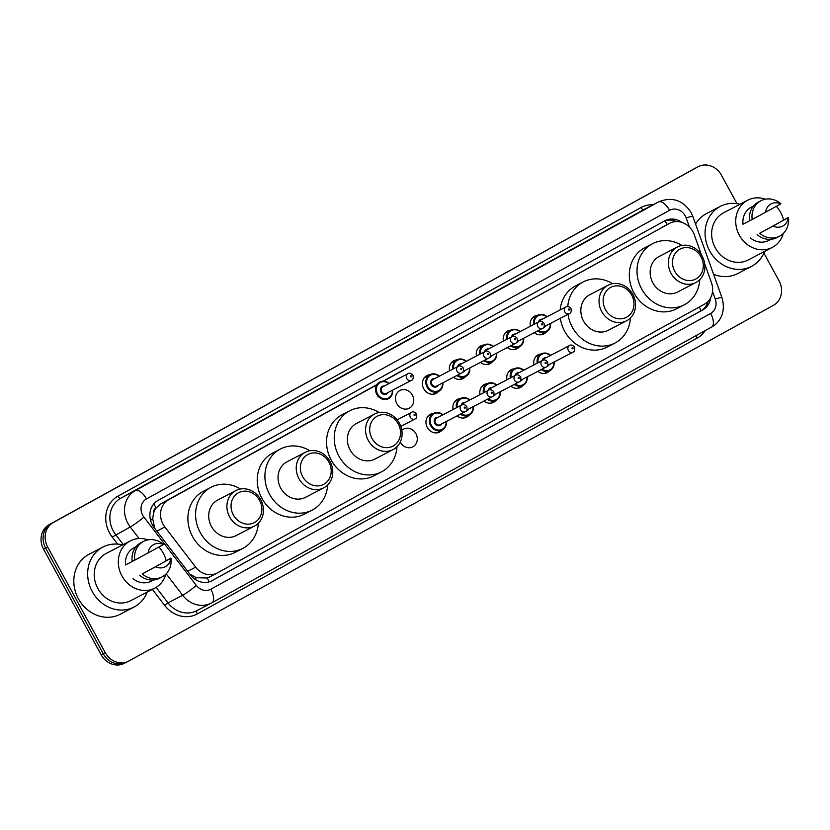 <?xml version="1.0" encoding="UTF-8"?>
<svg xmlns="http://www.w3.org/2000/svg" width="830" height="830" viewBox="0 0 830 830"><rect width="100%" height="100%" fill="white"/><g stroke="black" fill="none" stroke-linecap="round" stroke-linejoin="round"><path stroke-width="1.25" d="M549.896 370.585A10.012 8.881 -117.5 0 1 547.447 372.566A10.012 8.881 -117.5 0 1 537.84 371.332M522.962 385.442A10.012 8.881 -117.5 0 1 520.514 387.423A10.012 8.881 -117.5 0 1 510.907 386.189M496.029 400.299A10.012 8.881 -117.5 0 1 493.58 402.291A10.012 8.881 -117.5 0 1 483.973 401.056M469.095 415.166A10.012 8.881 -117.5 0 1 466.647 417.148A10.012 8.881 -117.5 0 1 457.04 415.913M442.162 430.023A10.012 8.881 -117.5 0 1 439.713 432.005A10.012 8.881 -117.5 0 1 427.305 427.419A10.012 8.881 -117.5 0 1 430.448 414.243A10.012 8.881 -117.5 0 1 433.488 413.371M401.824 430.293A10.012 8.881 -117.5 0 1 403.515 429.11A10.012 8.881 -117.5 0 1 415.923 433.696A10.012 8.881 -117.5 0 1 412.78 446.872A10.012 8.881 -117.5 0 1 400.371 442.276A10.012 8.881 -117.5 0 1 400.257 442.068M519.414 346.795A10.012 8.881 -117.5 0 1 516.966 348.776A10.012 8.881 -117.5 0 1 507.358 347.552M492.481 361.662A10.012 8.881 -117.5 0 1 490.032 363.644A10.012 8.881 -117.5 0 1 480.425 362.409M465.547 376.519A10.012 8.881 -117.5 0 1 463.099 378.501A10.012 8.881 -117.5 0 1 453.491 377.266M438.614 391.376A10.012 8.881 -117.5 0 1 436.165 393.368A10.012 8.881 -117.5 0 1 423.757 388.772A10.012 8.881 -117.5 0 1 426.9 375.606A10.012 8.881 -117.5 0 1 429.93 374.724M546.348 331.938A10.012 8.881 -117.5 0 1 543.889 333.919A10.012 8.881 -117.5 0 1 534.292 332.685M412.375 395.049A10.012 8.881 -117.5 0 1 409.232 408.225A10.012 8.881 -117.5 0 1 396.823 403.639A10.012 8.881 -117.5 0 1 399.967 390.463A10.012 8.881 -117.5 0 1 412.375 395.049M701.609 255.204L694.316 234.849A18.779 16.652 62.5 0 0 692.977 231.861A18.779 16.652 62.5 0 0 669.706 223.26A18.779 16.652 62.5 0 0 669.405 223.426L383.491 381.178M153.446 513.666A18.779 16.652 -117.5 0 1 156.351 507.701L156.092 507.846A6.256 5.551 62.5 0 0 153.446 513.666L152.751 518.657L154.681 528.305M189.79 574.08L196.409 577.753L207.251 577.981L209.772 576.881M669.706 223.26L383.055 381.188M376.986 384.539L160.968 503.727L156.351 507.701M376.758 384.892L168.677 499.712A18.779 16.652 62.5 0 0 164.859 526.988L195.683 567.16A18.779 16.652 62.5 0 0 217.169 573.022A18.779 16.652 62.5 0 0 217.481 572.856L704.494 304.143A18.779 16.652 62.5 0 0 711.424 282.594L704.691 263.795M533.908 364.91A10.012 8.881 -117.5 0 1 538.182 354.804A10.012 8.881 -117.5 0 1 541.212 353.933M506.974 379.777A10.012 8.881 -117.5 0 1 511.249 369.661A10.012 8.881 -117.5 0 1 514.278 368.79M480.041 394.634A10.012 8.881 -117.5 0 1 484.315 384.529A10.012 8.881 -117.5 0 1 487.345 383.647M453.107 409.491A10.012 8.881 -117.5 0 1 457.382 399.386A10.012 8.881 -117.5 0 1 460.411 398.514M530.36 326.273A10.012 8.881 -117.5 0 1 534.634 316.157A10.012 8.881 -117.5 0 1 537.664 315.286M503.426 341.13A10.012 8.881 -117.5 0 1 507.701 331.025A10.012 8.881 -117.5 0 1 510.73 330.143M476.493 355.987A10.012 8.881 -117.5 0 1 480.767 345.882A10.012 8.881 -117.5 0 1 483.797 345.01M449.559 370.854A10.012 8.881 -117.5 0 1 453.834 360.739A10.012 8.881 -117.5 0 1 456.863 359.867M682.177 222.502A18.779 16.652 62.5 0 0 664.892 220.739A18.779 16.652 62.5 0 0 664.591 220.905L158.011 500.417A18.779 16.652 62.5 0 0 154.204 527.693L190.423 574.9A18.779 16.652 62.5 0 0 211.909 580.761A18.779 16.652 62.5 0 0 212.21 580.595L702.668 309.984A18.779 16.652 62.5 0 0 710.656 297.763M663.678 221.413A18.779 16.652 -117.5 0 1 676.626 221.569M763.911 253.077L779.028 280.789A18.779 16.652 -117.5 0 1 773.436 305.326L128.785 661.022A18.779 16.652 -117.5 0 1 128.474 661.188A18.779 16.652 -117.5 0 1 105.213 652.577L47.684 547.074A18.779 16.652 -117.5 0 1 53.286 522.537L697.926 166.84A18.779 16.652 -117.5 0 1 698.238 166.674A18.779 16.652 -117.5 0 1 721.498 175.286L736.967 203.651M124.687 663.16A18.779 16.652 -117.5 0 1 124.376 663.326A18.779 16.652 -117.5 0 1 101.115 654.714L43.585 549.211A18.779 16.652 -117.5 0 1 49.178 524.674L695.872 167.909A18.779 16.652 -117.5 0 1 696.183 167.743A18.779 16.652 -117.5 0 0 695.872 167.909L51.232 523.606L697.926 166.84M43.585 549.211L45.64 548.142A18.779 16.652 -117.5 0 1 51.232 523.606A18.779 16.652 -117.5 0 0 45.64 548.142L103.159 653.646L45.64 548.142L47.684 547.074M126.731 662.091A18.779 16.652 -117.5 0 1 126.43 662.257A18.779 16.652 -117.5 0 1 103.159 653.646A18.779 16.652 -117.5 0 0 126.43 662.257A18.779 16.652 -117.5 0 0 126.731 662.091M708.094 301.363A18.779 16.652 -117.5 0 1 700.624 311.053L211.079 581.166M693.828 168.978A18.779 16.652 -117.5 0 1 694.129 168.812L698.238 166.674M764.606 251.417A33.802 29.984 -117.5 0 1 751.534 266.357A33.802 29.984 -117.5 0 1 709.65 250.868A33.802 29.984 -117.5 0 1 720.284 206.411A33.802 29.984 -117.5 0 1 740.007 204.242M695.561 224.007A33.802 29.984 -117.5 0 1 706.444 213.621L720.284 206.411M783.313 233.469A26.602 23.593 -117.5 0 1 772.294 247.413A26.602 23.593 -117.5 0 1 739.333 235.222A26.602 23.593 -117.5 0 1 747.695 200.227A26.602 23.593 -117.5 0 1 765.436 199.179M776.32 206.39A26.602 23.593 -117.5 0 1 780.657 212.418A26.602 23.593 -117.5 0 1 783.53 219.971M772.294 247.413L748.204 259.966A26.602 23.593 -117.5 0 1 715.242 247.776A26.602 23.593 -117.5 0 1 723.604 212.791L747.695 200.227M788.407 217.491L788.5 219.411A20.034 17.762 -117.5 0 1 779.505 236.239A20.034 17.762 -117.5 0 1 759.678 233.251L788.251 217.678A12.523 11.101 -117.5 0 1 773.072 226.061L788.313 217.439M770.883 239.32L768.684 240.472A18.779 16.652 -117.5 0 1 750.486 238.003M773.072 226.061L759.678 233.251M779.505 236.239L776.942 237.577A20.034 17.762 -117.5 0 1 757.105 234.579M749.615 220.811L742.995 224.266A18.779 16.652 -117.5 0 1 751.316 207.168L753.526 206.016M751.534 266.357L737.694 273.568A33.802 29.984 -117.5 0 1 713.592 274.305M765.582 212.324A12.523 11.101 -117.5 0 1 780.76 203.941L752.188 219.504A20.034 17.762 -117.5 0 1 760.986 200.715A20.034 17.762 -117.5 0 1 779.93 202.977L780.905 203.724M752.188 219.504L749.625 220.842A20.034 17.762 -117.5 0 1 758.423 202.053L760.986 200.715M674.769 271.327A16.901 14.992 -117.5 0 1 679.801 249.249A16.901 14.992 -117.5 0 1 701.018 256.844A16.901 14.992 -117.5 0 1 695.986 278.921A16.901 14.992 -117.5 0 1 674.769 271.327M671.055 273.34A20.034 17.762 -117.5 0 1 677.353 246.998A20.034 17.762 -117.5 0 1 702.17 256.169A20.034 17.762 -117.5 0 1 695.872 282.522A20.034 17.762 -117.5 0 1 671.055 273.34M677.353 246.998L659.155 256.48A20.034 17.762 62.5 0 0 652.857 282.823A20.034 17.762 62.5 0 0 677.674 292.004L695.872 282.522M699.763 279.658A34.424 30.534 -117.5 0 1 684.335 304.766A34.424 30.534 -117.5 0 1 641.673 288.996A34.424 30.534 -117.5 0 1 652.494 243.719A34.424 30.534 -117.5 0 1 681.918 245.441M684.335 304.766L676.637 308.781A34.424 30.534 -117.5 0 1 633.985 293A34.424 30.534 -117.5 0 1 644.806 247.724L652.494 243.719M605.443 309.58A16.901 14.992 -117.5 0 1 610.475 287.502A16.901 14.992 -117.5 0 1 631.692 295.096A16.901 14.992 -117.5 0 1 626.66 317.174A16.901 14.992 -117.5 0 1 605.443 309.58M601.729 311.592A20.034 17.762 -117.5 0 1 608.027 285.25A20.034 17.762 -117.5 0 1 632.844 294.422A20.034 17.762 -117.5 0 1 626.546 320.774A20.034 17.762 -117.5 0 1 601.729 311.592M608.027 285.25L589.829 294.733A20.034 17.762 62.5 0 0 583.532 321.075A20.034 17.762 62.5 0 0 608.349 330.257L626.546 320.774M630.437 317.911A34.424 30.534 -117.5 0 1 615.009 343.018A34.424 30.534 -117.5 0 1 572.347 327.248A34.424 30.534 -117.5 0 1 568.042 314.269M567.782 306.467A34.424 30.534 -117.5 0 1 583.168 281.972A34.424 30.534 -117.5 0 1 612.592 283.694M615.009 343.018L607.311 347.033A34.424 30.534 -117.5 0 1 564.659 331.253A34.424 30.534 -117.5 0 1 560.354 318.284M560.146 309.922A34.424 30.534 -117.5 0 1 575.481 285.976L583.168 281.972M371.985 438.396A16.901 14.992 -117.5 0 1 377.028 416.318A16.901 14.992 -117.5 0 1 398.244 423.912A16.901 14.992 -117.5 0 1 393.202 445.99A16.901 14.992 -117.5 0 1 371.985 438.396M368.271 440.398A20.034 17.762 -117.5 0 1 374.569 414.056A20.034 17.762 -117.5 0 1 399.386 423.238A20.034 17.762 -117.5 0 1 393.088 449.58A20.034 17.762 -117.5 0 1 368.271 440.398M374.569 414.056L356.371 423.549A20.034 17.762 62.5 0 0 350.073 449.891A20.034 17.762 62.5 0 0 374.89 459.063L393.088 449.58M396.979 446.727A34.424 30.534 -117.5 0 1 381.551 471.834A34.424 30.534 -117.5 0 1 338.899 456.064A34.424 30.534 -117.5 0 1 349.721 410.777A34.424 30.534 -117.5 0 1 379.144 412.51M381.551 471.834L373.863 475.839A34.424 30.534 -117.5 0 1 331.212 460.069A34.424 30.534 -117.5 0 1 342.033 414.793L349.721 410.777M302.66 476.648A16.901 14.992 -117.5 0 1 307.702 454.57A16.901 14.992 -117.5 0 1 328.908 462.165A16.901 14.992 -117.5 0 1 323.876 484.243A16.901 14.992 -117.5 0 1 302.66 476.648M298.945 478.651A20.034 17.762 -117.5 0 1 305.243 452.309A20.034 17.762 -117.5 0 1 330.06 461.49A20.034 17.762 -117.5 0 1 323.762 487.833A20.034 17.762 -117.5 0 1 298.945 478.651M305.243 452.309L287.045 461.802A20.034 17.762 62.5 0 0 280.748 488.144A20.034 17.762 62.5 0 0 305.565 497.315L323.762 487.833M327.653 484.979A34.424 30.534 -117.5 0 1 312.225 510.087A34.424 30.534 -117.5 0 1 269.574 494.307A34.424 30.534 -117.5 0 1 280.395 449.03A34.424 30.534 -117.5 0 1 309.818 450.752M312.225 510.087L304.537 514.092A34.424 30.534 -117.5 0 1 261.886 498.322A34.424 30.534 -117.5 0 1 272.707 453.035L280.395 449.03M233.334 514.901A16.901 14.992 -117.5 0 1 238.376 492.813A16.901 14.992 -117.5 0 1 259.583 500.407A16.901 14.992 -117.5 0 1 254.551 522.495A16.901 14.992 -117.5 0 1 233.334 514.901M229.62 516.903A20.034 17.762 -117.5 0 1 235.917 490.561A20.034 17.762 -117.5 0 1 260.734 499.743A20.034 17.762 -117.5 0 1 254.437 526.085A20.034 17.762 -117.5 0 1 229.62 516.903M235.917 490.561L217.719 500.044A20.034 17.762 62.5 0 0 211.422 526.396A20.034 17.762 62.5 0 0 236.239 535.568L254.437 526.085M258.327 523.232A34.424 30.534 -117.5 0 1 242.9 548.34A34.424 30.534 -117.5 0 1 200.248 532.559A34.424 30.534 -117.5 0 1 211.069 487.283A34.424 30.534 -117.5 0 1 240.493 489.005M242.9 548.34L235.212 552.344A34.424 30.534 -117.5 0 1 192.56 536.574A34.424 30.534 -117.5 0 1 203.381 491.287L211.069 487.283M147.18 592.091A33.802 29.984 -117.5 0 1 134.107 607.021A33.802 29.984 -117.5 0 1 92.234 591.541A33.802 29.984 -117.5 0 1 102.858 547.084A33.802 29.984 -117.5 0 1 122.591 544.916M134.107 607.021L120.267 614.241A33.802 29.984 -117.5 0 1 78.394 598.752A33.802 29.984 -117.5 0 1 89.017 554.295L102.858 547.084M165.886 574.142A26.602 23.593 -117.5 0 1 154.878 588.076A26.602 23.593 -117.5 0 1 121.917 575.896A26.602 23.593 -117.5 0 1 130.279 540.901A26.602 23.593 -117.5 0 1 148.01 539.853M158.904 547.063A26.602 23.593 -117.5 0 1 163.24 553.091A26.602 23.593 -117.5 0 1 166.114 560.644M154.878 588.076L130.787 600.64A26.602 23.593 -117.5 0 1 97.826 588.449A26.602 23.593 -117.5 0 1 106.188 553.465L130.279 540.901M170.99 558.165L171.084 560.084A20.034 17.762 -117.5 0 1 162.089 576.912A20.034 17.762 -117.5 0 1 142.252 573.914L170.824 558.351A12.523 11.101 -117.5 0 1 155.646 566.734L170.897 558.113M153.467 579.994L151.257 581.145A18.779 16.652 -117.5 0 1 133.059 578.676M155.646 566.734L142.252 573.914M162.089 576.912L159.526 578.24A20.034 17.762 -117.5 0 1 139.689 575.252M132.198 561.516L134.761 560.177A20.034 17.762 -117.5 0 1 143.569 541.388L141.007 542.716A20.034 17.762 -117.5 0 0 132.198 561.516L125.569 564.94A18.779 16.652 -117.5 0 1 133.9 547.841L136.099 546.69M148.155 552.988A12.523 11.101 -117.5 0 1 163.334 544.615L134.761 560.177M143.569 541.388A20.034 17.762 -117.5 0 1 162.514 543.65L163.479 544.397M150.583 520.389A18.779 1.681 -37.5 0 0 152.751 518.657M667.258 224.536A18.779 8.674 -118.9 0 0 664.892 220.936M700.956 310.866A18.779 8.674 -118.9 0 0 699.285 307.017M209.004 581.903A18.779 8.674 -118.9 0 0 207.251 577.981M194.739 579.081A18.779 1.681 -37.5 0 0 196.409 577.753M156.092 507.846A18.779 8.674 -118.9 0 0 153.706 503.997M661.697 227.441L669.405 223.426M187.684 571.331L195.683 567.16M156.86 531.159L164.859 526.988M160.968 503.727L168.677 499.712M689.481 227.161L686.171 217.917A12.523 11.101 62.5 0 0 685.279 215.925A12.523 11.101 62.5 0 0 669.561 210.301L146.454 498.934A12.523 11.101 62.5 0 0 142.719 515.285A12.523 11.101 62.5 0 0 143.912 517.111L196.316 585.42A12.523 11.101 62.5 0 0 210.841 589.217L710.636 313.45A12.523 11.101 62.5 0 0 715.253 299.08L712.524 291.465M139.108 538.525L130.248 526.977A25.035 22.213 -117.5 0 1 127.872 523.325A25.035 22.213 -117.5 0 1 135.332 490.613L658.439 201.981A25.035 22.213 -117.5 0 1 658.854 201.763L644.246 209.378A25.035 22.213 62.5 0 0 643.831 209.596L120.724 498.228A25.035 22.213 62.5 0 0 113.264 530.941A25.035 22.213 62.5 0 0 115.64 534.593L123.276 544.553M117.632 544.117L112.226 537.062A28.168 24.983 -117.5 0 1 117.943 496.153L641.051 207.521A3.133 1.442 -118.9 0 0 643.831 209.596L658.439 201.981A12.523 5.779 61.1 0 1 669.561 210.301M112.226 537.062L130.248 526.977A12.523 1.121 -37.5 0 0 143.912 517.111M641.051 207.521A28.168 24.983 -117.5 0 1 653.106 204.751M705.168 330.61A28.168 24.983 -117.5 0 1 697.107 338.142L197.322 613.91A28.168 24.983 -117.5 0 1 164.631 605.361L152.367 589.383M53.286 522.537L49.178 524.674M105.213 652.577L101.115 654.714M146.454 498.934A12.523 5.779 61.1 0 0 135.332 490.613L120.724 498.228A3.133 1.442 -118.9 0 1 117.943 496.153M196.316 585.42A12.523 1.121 -37.5 0 1 182.652 595.286L168.044 602.902A25.035 22.213 62.5 0 0 196.689 610.714L211.297 603.099A25.035 22.213 -117.5 0 1 182.652 595.286L166.197 573.831M156.133 587.37L168.044 602.902L164.631 605.361M710.636 313.45A12.523 5.779 61.1 0 1 711.559 327.082A12.523 5.779 61.1 0 1 711.497 327.113L211.816 602.819M197.032 610.538A3.133 1.442 -118.9 0 0 197.322 613.91M696.453 335.413A3.133 1.442 -118.9 0 0 697.107 338.142M210.841 589.217A12.523 5.779 61.1 0 1 211.764 602.85L711.559 327.082C719.662 322.683 726.354 312.454 721.913 297.534L692.822 216.36A12.523 0.882 -19.7 0 0 686.171 217.917M715.253 299.08A12.523 0.882 -19.7 0 1 721.913 297.534M700.624 311.053L702.668 309.984M211.598 580.917L212.21 580.595M550.591 323.368A9.389 8.331 -117.5 0 1 546.42 331.896A9.389 8.331 -117.5 0 1 537.664 330.931M538.483 330.496A8.767 7.771 62.5 0 0 546.711 331.025A8.767 7.771 62.5 0 0 550.3 323.524M538.452 322.05A4.378 3.891 -117.5 0 1 542.374 319.177M565.977 306.882C567.315 305.886 568.975 306.405 570.947 308.438C571.559 311.333 571.061 313.035 569.453 313.543A3.756 3.33 -117.5 0 1 565.977 306.882L540.859 319.975A3.756 3.33 62.5 0 0 539.438 321.563M568.509 309.808A0.623 0.56 62.5 0 0 569.484 309.268A0.623 0.56 62.5 0 0 568.509 309.808M544.117 326.73A3.756 3.33 62.5 0 0 544.335 326.636L569.453 313.543M533.69 324.53A9.389 8.331 -117.5 0 1 537.747 315.244A9.389 8.331 -117.5 0 1 547.115 316.707M545.85 325.837A4.378 3.891 -117.5 0 1 543.515 327.632M546.835 316.863A8.767 7.771 62.5 0 0 537.985 315.836A8.767 7.771 62.5 0 0 534.468 324.125M523.657 338.235A9.389 8.331 -117.5 0 1 519.487 346.753A9.389 8.331 -117.5 0 1 510.73 345.788M511.56 345.363A8.767 7.771 62.5 0 0 519.777 345.892A8.767 7.771 62.5 0 0 523.367 338.381M511.519 336.907A4.378 3.891 -117.5 0 1 515.44 334.044M539.043 321.739C540.382 320.743 542.042 321.262 544.013 323.306C544.625 326.19 544.127 327.892 542.519 328.4A3.756 3.33 -117.5 0 1 539.043 321.739L513.926 334.832A3.756 3.33 62.5 0 0 512.504 336.42M541.575 324.665A0.623 0.56 62.5 0 0 542.55 324.136A0.623 0.56 62.5 0 0 541.575 324.665M517.183 341.597A3.756 3.33 62.5 0 0 517.401 341.493L542.519 328.4M506.757 339.387A9.389 8.331 -117.5 0 1 510.813 330.101A9.389 8.331 -117.5 0 1 520.182 331.575M518.916 340.705A4.378 3.891 -117.5 0 1 516.582 342.489M519.902 331.72A8.767 7.771 62.5 0 0 511.052 330.693A8.767 7.771 62.5 0 0 507.535 338.982M496.724 353.092A9.389 8.331 -117.5 0 1 492.553 361.621A9.389 8.331 -117.5 0 1 483.797 360.645M484.627 360.22A8.767 7.771 62.5 0 0 492.844 360.749A8.767 7.771 62.5 0 0 496.433 353.238M484.585 351.775A4.378 3.891 -117.5 0 1 488.507 348.901M512.11 336.596C513.448 335.6 515.108 336.129 517.08 338.163C517.692 341.057 517.194 342.749 515.586 343.257A3.756 3.33 -117.5 0 1 512.11 336.596L486.992 349.689A3.756 3.33 62.5 0 0 485.571 351.287M514.642 339.532A0.623 0.56 62.5 0 0 515.617 338.993A0.623 0.56 62.5 0 0 514.642 339.532M490.25 356.454A3.756 3.33 62.5 0 0 490.468 356.35L515.586 343.257M479.823 354.254A9.389 8.331 -117.5 0 1 483.88 344.969A9.389 8.331 -117.5 0 1 493.248 346.432M491.983 355.562A4.378 3.891 -117.5 0 1 489.648 357.357M492.968 346.577A8.767 7.771 62.5 0 0 484.118 345.56A8.767 7.771 62.5 0 0 480.601 353.839M469.79 367.949A9.389 8.331 -117.5 0 1 465.62 376.478A9.389 8.331 -117.5 0 1 456.863 375.513M457.693 375.077A8.767 7.771 62.5 0 0 465.91 375.617A8.767 7.771 62.5 0 0 469.5 368.105M457.652 366.632A4.378 3.891 -117.5 0 1 461.573 363.758M485.177 351.464C486.515 350.468 488.175 350.986 490.146 353.02C490.758 355.914 490.26 357.616 488.652 358.124A3.756 3.33 -117.5 0 1 485.177 351.464L460.059 364.557A3.756 3.33 62.5 0 0 458.637 366.144M487.708 354.389A0.623 0.56 62.5 0 0 488.683 353.85A0.623 0.56 62.5 0 0 487.708 354.389M463.316 371.311A3.756 3.33 62.5 0 0 463.534 371.218L488.652 358.124M452.889 369.111A9.389 8.331 -117.5 0 1 456.946 359.826A9.389 8.331 -117.5 0 1 466.315 361.289M465.049 370.419A4.378 3.891 -117.5 0 1 462.715 372.214M466.035 361.444A8.767 7.771 62.5 0 0 457.185 360.417A8.767 7.771 62.5 0 0 453.668 368.707M442.857 382.817A9.389 8.331 -117.5 0 1 438.686 391.335A9.389 8.331 -117.5 0 1 427.056 387.039A9.389 8.331 -117.5 0 1 430.013 374.683A9.389 8.331 -117.5 0 1 439.381 376.156M439.101 376.301A8.767 7.771 62.5 0 0 429.079 376.146A8.767 7.771 62.5 0 0 427.803 386.635A8.767 7.771 62.5 0 0 437.12 391.231A8.767 7.771 62.5 0 0 442.566 382.962M438.115 385.286A4.378 3.891 -117.5 0 1 431.123 380.42A4.378 3.891 -117.5 0 1 434.65 378.625M433.125 379.414A3.756 3.33 62.5 0 0 436.601 386.075L461.719 372.981A3.756 3.33 -117.5 0 1 458.243 366.321L433.125 379.414M460.775 369.246A0.623 0.56 62.5 0 0 461.75 368.717A0.623 0.56 62.5 0 0 460.775 369.246M392.6 390.173A9.389 8.331 -117.5 0 1 388.44 398.69A9.389 8.331 -117.5 0 1 376.81 394.395A9.389 8.331 -117.5 0 1 379.756 382.039A9.389 8.331 -117.5 0 1 389.135 383.512M388.845 383.657A8.767 7.771 62.5 0 0 378.833 383.491A8.767 7.771 62.5 0 0 377.546 393.991A8.767 7.771 62.5 0 0 386.873 398.587A8.767 7.771 62.5 0 0 392.32 390.318M387.869 392.642A4.378 3.891 -117.5 0 1 380.877 387.776A4.378 3.891 -117.5 0 1 384.394 385.981M382.879 386.77A3.756 3.33 62.5 0 0 386.344 393.43L411.462 380.337A3.756 3.33 -117.5 0 1 407.987 373.676L382.879 386.77M410.518 376.602A0.623 0.56 62.5 0 0 411.493 376.073A0.623 0.56 62.5 0 0 410.518 376.602M537.249 363.177A9.389 8.331 -117.5 0 1 541.295 353.891A9.389 8.331 -117.5 0 1 550.663 355.354M550.383 355.499A8.767 7.771 62.5 0 0 541.534 354.483A8.767 7.771 62.5 0 0 538.027 362.762M549.398 364.484A4.378 3.891 -117.5 0 1 547.063 366.279M547.676 365.376A3.756 3.33 62.5 0 0 547.883 365.273L573.001 352.179A3.756 3.33 -117.5 0 1 569.525 345.519C570.864 344.523 572.524 345.052 574.495 347.085C575.117 349.98 574.619 351.671 573.001 352.179M573.032 347.915A0.623 0.56 62.5 0 0 572.057 348.455A0.623 0.56 62.5 0 0 573.032 347.915M569.525 345.519L544.407 358.612A3.756 3.33 62.5 0 0 542.986 360.21M554.139 362.015A9.389 8.331 -117.5 0 1 549.979 370.543A9.389 8.331 -117.5 0 1 541.222 369.568M542 360.697A4.378 3.891 -117.5 0 1 545.933 357.823M542.042 369.143A8.767 7.771 62.5 0 0 550.259 369.672A8.767 7.771 62.5 0 0 553.859 362.16M510.315 378.034A9.389 8.331 -117.5 0 1 514.361 368.748A9.389 8.331 -117.5 0 1 523.73 370.211M523.45 370.367A8.767 7.771 62.5 0 0 514.6 369.34A8.767 7.771 62.5 0 0 511.093 377.629M522.464 379.341A4.378 3.891 -117.5 0 1 520.13 381.136M520.742 380.233A3.756 3.33 62.5 0 0 520.95 380.14L546.067 367.047A3.756 3.33 -117.5 0 1 542.592 360.386C543.93 359.39 545.59 359.909 547.561 361.942C548.184 364.837 547.686 366.538 546.067 367.047M546.099 362.772A0.623 0.56 62.5 0 0 545.123 363.312A0.623 0.56 62.5 0 0 546.099 362.772M542.592 360.386L517.474 373.479A3.756 3.33 62.5 0 0 516.053 375.067M527.206 376.872A9.389 8.331 -117.5 0 1 523.045 385.4A9.389 8.331 -117.5 0 1 514.289 384.435M515.067 375.554A4.378 3.891 -117.5 0 1 518.999 372.691M515.108 384A8.767 7.771 62.5 0 0 523.325 384.539A8.767 7.771 62.5 0 0 526.926 377.028M483.382 392.891A9.389 8.331 -117.5 0 1 487.428 383.605A9.389 8.331 -117.5 0 1 496.797 385.079M496.516 385.224A8.767 7.771 62.5 0 0 487.667 384.197A8.767 7.771 62.5 0 0 484.16 392.486M495.541 394.209A4.378 3.891 -117.5 0 1 493.196 395.993M493.809 395.101A3.756 3.33 62.5 0 0 494.016 394.997L519.134 381.904A3.756 3.33 -117.5 0 1 515.658 375.243C516.997 374.247 518.657 374.766 520.628 376.81C521.25 379.694 520.752 381.395 519.134 381.904M519.165 377.64A0.623 0.56 62.5 0 0 518.19 378.179A0.623 0.56 62.5 0 0 519.165 377.64M515.658 375.243L490.54 388.336A3.756 3.33 62.5 0 0 489.119 389.934M500.272 391.739A9.389 8.331 -117.5 0 1 496.112 400.257A9.389 8.331 -117.5 0 1 487.355 399.292M488.133 390.411A4.378 3.891 -117.5 0 1 492.065 387.548M488.175 398.867A8.767 7.771 62.5 0 0 496.392 399.396A8.767 7.771 62.5 0 0 499.992 391.885M456.448 407.758A9.389 8.331 -117.5 0 1 460.494 398.473A9.389 8.331 -117.5 0 1 469.863 399.936M469.583 400.091A8.767 7.771 62.5 0 0 460.733 399.064A8.767 7.771 62.5 0 0 457.226 407.354M468.608 409.065A4.378 3.891 -117.5 0 1 466.263 410.86M466.875 409.958A3.756 3.33 62.5 0 0 467.083 409.864L492.2 396.761A3.756 3.33 -117.5 0 1 488.725 390.1C490.063 389.104 491.723 389.633 493.694 391.667C494.317 394.561 493.819 396.263 492.2 396.761M492.232 392.497A0.623 0.56 62.5 0 0 491.256 393.036A0.623 0.56 62.5 0 0 492.232 392.497M488.725 390.1L463.607 403.204A3.756 3.33 62.5 0 0 462.186 404.791M473.339 406.596A9.389 8.331 -117.5 0 1 469.178 415.125A9.389 8.331 -117.5 0 1 460.422 414.149M461.2 405.279A4.378 3.891 -117.5 0 1 465.132 402.405M461.241 413.724A8.767 7.771 62.5 0 0 469.458 414.253A8.767 7.771 62.5 0 0 473.059 406.742M446.405 421.464A9.389 8.331 -117.5 0 1 442.245 429.982A9.389 8.331 -117.5 0 1 430.614 425.676A9.389 8.331 -117.5 0 1 433.561 413.33A9.389 8.331 -117.5 0 1 442.93 414.803M442.649 414.948A8.767 7.771 62.5 0 0 432.627 414.782A8.767 7.771 62.5 0 0 431.351 425.282A8.767 7.771 62.5 0 0 440.678 429.878A8.767 7.771 62.5 0 0 446.125 421.609M441.674 423.933A4.378 3.891 -117.5 0 1 434.681 419.067A4.378 3.891 -117.5 0 1 438.199 417.272M461.791 404.967L436.673 418.061A3.756 3.33 62.5 0 0 440.149 424.721L465.267 411.628A3.756 3.33 -117.5 0 1 461.791 404.967C463.13 403.971 464.79 404.49 466.761 406.534C467.383 409.418 466.885 411.12 465.267 411.628M465.298 407.364A0.623 0.56 62.5 0 0 464.323 407.893A0.623 0.56 62.5 0 0 465.298 407.364M410.362 417.262A3.756 3.33 -117.5 0 1 411.545 412.323C412.884 411.317 414.533 411.846 416.515 413.88C417.127 416.774 416.629 418.476 415.01 418.984A3.756 3.33 -117.5 0 1 410.362 417.262M415.052 414.71A0.623 0.56 62.5 0 0 414.077 415.249A0.623 0.56 62.5 0 0 415.052 414.71M209.461 577.047L217.169 573.022M692.822 216.36L691.141 212.605C682.986 200.144 672.227 196.534 658.854 201.763M128.474 661.188L124.376 663.326M540.859 334.791L546.42 331.896L549.854 328.286L550.643 323.337M547.178 316.676L542.54 314.477L537.747 315.244L532.186 318.139M513.926 349.658L519.487 346.753L522.921 343.153L523.709 338.204M520.244 331.544L515.606 329.334L510.813 330.101L505.252 333.006M486.992 364.515L492.553 361.621L495.987 358.01L496.776 353.061M493.311 346.401L488.673 344.201L483.88 344.969L478.319 347.863M460.059 379.372L465.62 376.478L469.054 372.877L469.842 367.929M466.377 361.268L461.739 359.058L456.946 359.826L451.385 362.72M433.136 394.24L438.686 391.335L442.12 387.735L442.909 382.786M461.719 372.981C463.327 372.473 463.825 370.771 463.213 367.887C461.241 365.843 459.581 365.325 458.243 366.321M439.444 376.125L434.806 373.925L430.013 374.683L424.452 377.588M388.44 398.69L391.864 395.09L392.663 390.142M411.462 380.337C413.081 379.829 413.579 378.127 412.967 375.243C410.995 373.199 409.335 372.68 407.987 373.676M389.187 383.481L384.549 381.271L379.756 382.039M535.734 356.786L541.295 353.891L546.213 353.144L550.726 355.323M554.201 361.984L553.403 366.933L549.979 370.543L544.418 373.438M508.8 371.653L514.361 368.748L519.279 368.001L523.792 370.19M527.268 376.851L526.469 381.8L523.045 385.4L517.484 388.295M481.867 386.51L487.428 383.605L492.346 382.858L496.859 385.047M500.334 391.708L499.536 396.657L496.112 400.257L490.551 403.162M454.933 401.367L460.494 398.473L465.412 397.726L469.925 399.904M473.401 406.565L472.602 411.514L469.178 415.125L463.617 418.019M428 416.235L433.561 413.33L438.479 412.583L442.992 414.772M446.467 421.433L445.669 426.381L442.245 429.982L436.684 432.887M411.545 412.323L397.114 419.845M415.01 418.984L400.807 426.392"/></g></svg>
